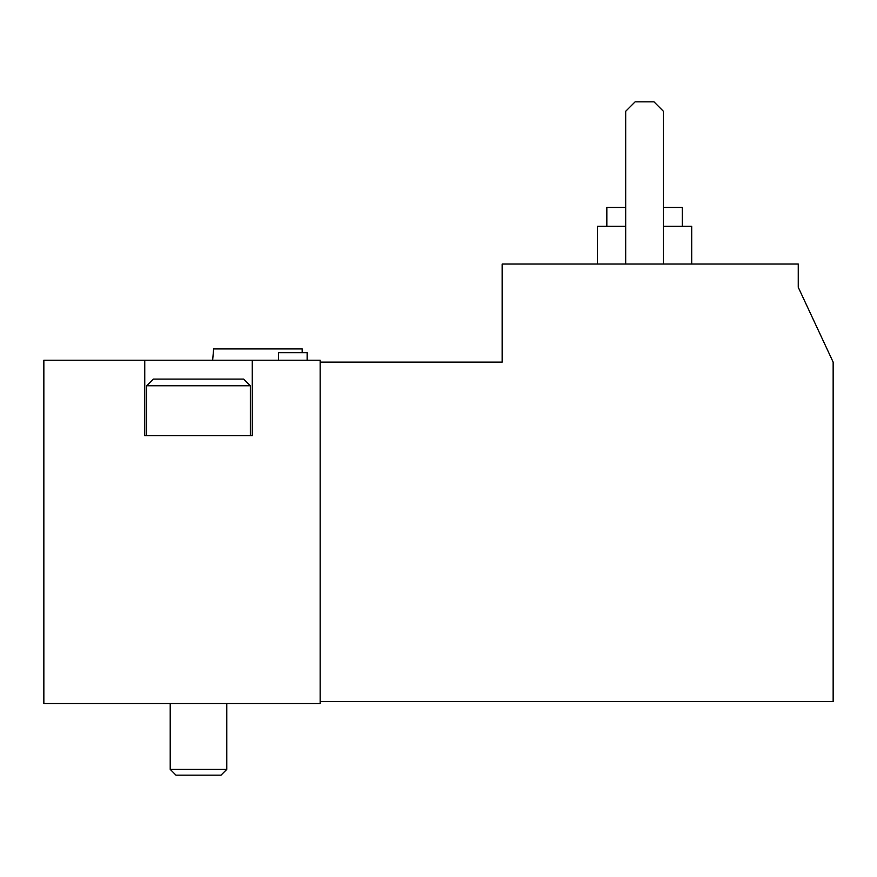<?xml version="1.0" encoding="UTF-8"?>
<svg xmlns="http://www.w3.org/2000/svg" width="877" height="877" viewBox="0 0 877 877"><rect width="100%" height="100%" fill="white"/><g stroke="black" fill="none" stroke-linecap="round" stroke-linejoin="round"><path stroke-width="1.32" d="M320.149 701.6L833.15 701.6L833.15 362.113L798.256 287.294L798.256 264.043L502.148 264.043L502.148 362.113L320.149 362.113M144.749 360.228L43.85 360.228L43.85 703.486L320.149 703.486L320.149 360.228L144.749 360.228L144.749 435.672L252.258 435.672L252.258 360.228M302.181 352.686L302.181 348.914L213.637 348.914L212.651 360.228M663.407 226.321L691.701 226.321L691.701 264.043M597.401 264.043L597.401 226.321L625.685 226.321M663.407 207.465L682.273 207.465L682.273 226.321M606.829 226.321L606.829 207.465L625.685 207.465M663.407 264.043L663.407 111.28L653.979 101.842L635.112 101.842L625.685 111.28L625.685 264.043M146.634 385.759L250.373 385.759L243.696 379.094L153.311 379.094L146.634 385.759L146.634 435.672M226.792 703.486L226.792 769.37L170.215 769.37L170.215 703.486M221.015 775.158L226.792 769.37L221.015 775.158L175.992 775.158L170.215 769.37L175.992 775.158M307.136 360.228L307.136 352.686L278.469 352.686L278.469 360.228M250.373 385.759L250.373 435.672"/></g></svg>
